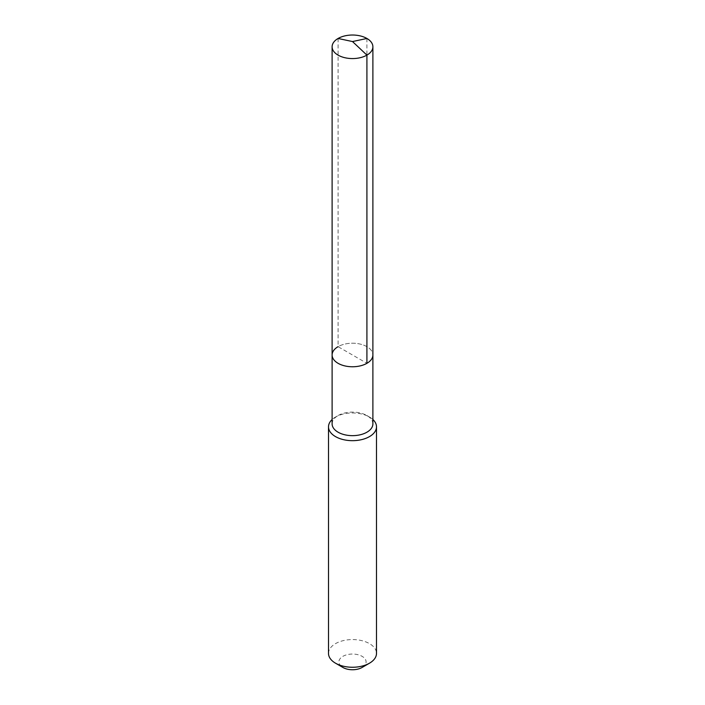 <?xml version="1.0" encoding="UTF-8"?>
<svg xmlns="http://www.w3.org/2000/svg" width="705" height="705" viewBox="0 0 705 705"><rect width="100%" height="100%" fill="white"/><g stroke="black" fill="none" stroke-linecap="round" stroke-linejoin="round"><path stroke-width="0.53" stroke-dasharray="3.52 2.64" d="M332.108 354.985A20.392 11.773 180 0 1 338.083 346.666A20.392 11.773 0 0 1 360.308 344.111A20.392 11.773 0 0 1 372.892 354.985A20.392 11.773 0 0 0 360.308 344.111A20.392 11.773 0 0 0 338.083 346.666L366.917 363.313M332.108 423.881A20.392 11.773 180 0 1 338.083 415.553L335.536 417.025A23.996 13.853 0 0 1 369.464 417.025A23.996 13.853 0 0 1 372.892 419.519M372.892 423.881A20.392 11.773 0 0 0 366.917 415.553A20.392 11.773 0 0 0 338.083 415.553L335.536 417.025A23.996 13.853 180 0 0 332.108 419.519M328.504 653.412A23.996 13.853 180 0 1 335.536 643.621A23.996 13.853 0 0 1 361.683 640.616A23.996 13.853 0 0 1 376.496 653.412M362.114 667.45A13.598 7.852 0 0 0 362.114 656.346A13.598 7.852 0 0 0 342.886 656.346A13.598 7.852 180 0 0 342.886 667.45M338.083 38.475L338.083 346.666M366.917 38.475L366.917 346.666M366.917 415.553L369.464 417.025"/><path stroke-width="1.06" d="M332.108 354.985L332.108 46.794A20.392 11.773 180 0 0 344.692 57.678A20.392 11.773 180 0 0 366.917 55.122L352.5 41.551L366.917 55.122A20.392 11.773 0 0 0 372.892 46.794L372.892 423.881A20.392 11.773 0 0 1 366.917 432.209A20.392 11.773 180 0 1 344.692 434.756A20.392 11.773 180 0 1 332.108 423.881L332.108 354.985A20.392 11.773 180 0 0 344.692 365.869A20.392 11.773 180 0 0 366.917 363.313A20.392 11.773 0 0 0 372.892 354.985A20.392 11.773 0 0 1 366.917 363.313L366.917 55.122L366.917 363.313A20.392 11.773 180 0 1 344.692 365.869A20.392 11.773 180 0 1 332.108 354.985A20.392 11.773 180 0 1 338.083 346.666M376.496 426.816L376.496 653.412A23.996 13.853 0 0 1 369.464 663.202L362.114 667.45L369.464 663.202A23.996 13.853 180 0 1 335.536 663.202A23.996 13.853 180 0 1 328.504 653.412L328.504 426.816A23.996 13.853 180 0 0 343.317 439.62A23.996 13.853 180 0 0 369.464 436.615A23.996 13.853 0 0 0 376.496 426.816A23.996 13.853 0 0 0 372.892 419.519M328.504 426.816A23.996 13.853 180 0 1 332.108 419.519M362.114 667.45A13.598 7.852 180 0 1 342.886 667.45L335.536 663.202M372.892 46.794A20.392 11.773 0 0 0 360.308 35.92A20.392 11.773 0 0 0 338.083 38.475A20.392 11.773 180 0 0 332.108 46.794M366.917 38.475L352.5 41.551L338.083 38.475"/></g></svg>
